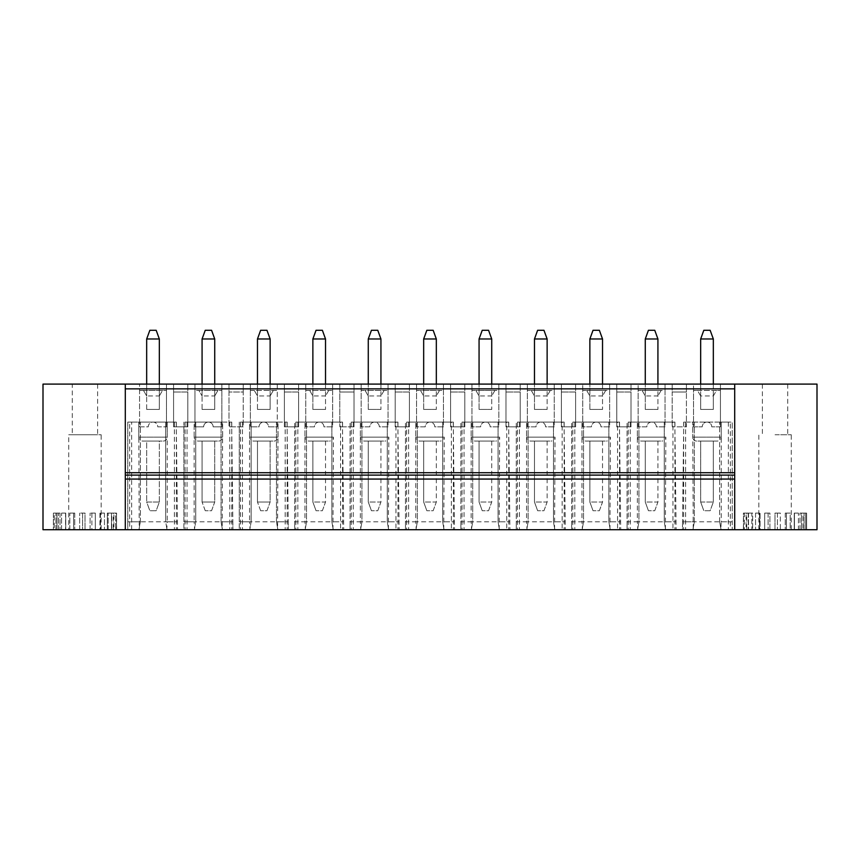<?xml version="1.0" encoding="UTF-8"?>
<svg xmlns="http://www.w3.org/2000/svg" width="860" height="860" viewBox="0 0 860 860"><rect width="100%" height="100%" fill="white"/><g stroke="black" fill="none" stroke-linecap="round" stroke-linejoin="round"><path stroke-width="0.64" stroke-dasharray="4.3 3.22" d="M734.698 529.717L734.698 384.097M817 529.717L817 384.097L693.536 384.097L693.536 390.429L720.443 390.429L716.52 390.429L713.327 395.965L713.327 409.425L700.663 409.425L713.327 409.425L713.327 395.965L700.663 395.965L700.663 409.425L713.327 409.425L700.663 409.425L700.663 395.965L697.46 390.429L716.52 390.429L713.327 395.965L713.327 409.425L713.327 338.98L710.156 330.283L703.824 330.283L700.663 338.98L700.663 409.425L700.663 395.965L697.46 390.429L693.536 390.429L693.536 426.839L693.536 384.097L686.42 384.097L686.42 426.839L672.176 426.839L686.42 426.839L686.42 392.01L672.176 392.01L672.176 384.097L665.049 384.097L665.049 390.429L638.141 390.429L638.141 384.097L609.654 384.097L609.654 390.429L582.747 390.429L582.747 384.097L554.249 384.097L554.249 390.429L527.341 390.429L527.341 384.097L498.854 384.097L498.854 390.429L471.946 390.429L471.946 384.097L443.459 384.097L443.459 390.429L416.541 390.429L416.541 384.097L388.053 384.097L388.053 390.429L361.146 390.429L361.146 384.097L332.659 384.097L332.659 390.429L305.752 390.429L305.752 384.097L277.253 384.097L277.253 390.429L250.346 390.429L254.27 390.429L257.473 395.965L254.27 390.429L277.253 390.429L277.253 426.839L268.556 426.839A4.752 4.752 0 0 0 263.805 422.088A4.752 4.752 0 0 0 259.053 426.839L250.346 426.839L250.346 384.097L221.858 384.097L221.858 390.429L194.951 390.429L198.875 390.429L202.078 395.965L198.875 390.429L221.858 390.429L221.858 426.839L213.151 426.839A4.752 4.752 0 0 0 208.41 422.088A4.752 4.752 0 0 0 203.659 426.839L194.951 426.839L194.951 384.097L166.464 384.097L166.464 390.429L139.556 390.429L143.48 390.429L146.673 395.965L143.48 390.429L166.464 390.429L166.464 426.839L157.756 426.839A4.752 4.752 0 0 0 153.005 422.088A4.752 4.752 0 0 0 148.253 426.839L139.556 426.839L139.556 384.097L43 384.097L43 529.717L817 529.717M775.053 384.097L762.39 384.097L775.053 384.097M775.053 434.752L791.275 434.752L775.053 434.752M734.698 479.063L125.302 479.063M305.429 529.717L343.731 529.717L305.429 529.717L304.956 521.805L343.645 521.805L331.863 521.805L333.261 529.717L331.863 521.805L331.863 422.088L340.571 422.088L340.571 529.717M250.034 529.717L288.337 529.717L250.034 529.717L249.561 521.805L288.24 521.805L288.337 529.717L288.24 521.805L276.469 521.805L277.866 529.717L276.469 521.805L276.469 422.088L276.469 521.805M637.819 529.717L676.132 529.717L637.819 529.717L637.346 521.805L676.035 521.805L664.253 521.805L665.651 529.717L664.253 521.805L664.253 422.088L672.961 422.088L672.961 529.717M582.424 529.717L620.726 529.717L582.424 529.717L581.951 521.805L620.63 521.805L608.858 521.805L610.256 529.717L608.858 521.805L608.858 422.088L617.566 422.088L617.566 529.717M527.029 529.717L565.332 529.717L527.029 529.717L526.556 521.805L565.235 521.805L553.464 521.805L554.851 529.717L553.464 521.805L553.464 422.088L562.161 422.088L562.161 529.717M471.624 529.717L509.937 529.717L471.624 529.717L471.151 521.805L509.84 521.805L498.058 521.805L499.456 529.717L498.058 521.805L498.058 422.088L506.766 422.088L506.766 529.717M416.229 529.717L454.531 529.717L416.229 529.717L415.756 521.805L454.435 521.805L442.663 521.805L444.061 529.717L442.663 521.805L442.663 422.088L451.371 422.088L451.371 529.717M360.824 529.717L399.137 529.717L360.824 529.717L360.351 521.805L399.04 521.805L387.269 521.805L388.656 529.717L387.269 521.805L387.269 422.088L395.965 422.088L395.965 529.717M717.283 441.083L696.707 441.083L717.283 441.083C719.691 440.847 721.003 439.524 721.239 437.127L721.239 422.088L732.236 422.088L732.236 521.805L721.239 521.805L721.239 422.088L683.754 422.088L694.332 422.088L694.332 521.805L692.934 529.717L683.646 529.717L732.236 529.717L720.766 529.717L721.239 521.805L682.561 521.805L682.464 529.717L720.766 529.717M692.934 529.717L682.464 529.717L682.561 521.805L694.332 521.805L692.934 529.717M746.093 529.717L748.254 529.717L744.351 529.717L748.254 529.717L746.093 529.717L746.093 513.097L744.351 513.097L748.254 513.097L746.093 513.097L748.254 513.097L748.254 529.717L748.254 513.097L744.351 513.097L744.351 529.717L744.351 513.097L746.093 513.097L746.093 529.717M751.823 529.717L748.512 529.717L752.693 529.717L748.512 529.717L752.693 529.717L751.823 529.717L751.823 513.097L752.693 513.097L752.693 529.717L752.693 513.097L748.512 513.097L752.693 513.097L751.823 513.097L751.823 529.717M760.057 529.717L755.553 529.717L760.057 529.717L755.553 529.717L760.057 529.717L760.057 513.097L755.553 513.097L760.057 513.097L760.057 529.717M769.926 529.717L764.701 529.717L769.926 529.717L764.701 529.717L769.926 529.717L769.926 513.097L764.701 513.097L769.926 513.097L769.926 529.717M780.342 529.717L774.978 529.717L780.342 529.717L774.978 529.717L780.342 529.717L780.342 513.097L774.978 513.097L780.342 513.097L780.342 529.717M790.189 529.717L785.255 529.717L790.189 529.717L785.255 529.717L790.189 529.717L790.189 513.097L786.438 513.097L786.438 529.717L786.438 513.097L785.255 513.097L790.189 513.097L790.189 529.717M798.403 529.717L794.242 529.717L798.403 529.717L798.403 513.097L794.242 513.097L794.242 529.717L794.242 513.097L798.403 513.097L794.436 513.097L794.436 529.717L794.436 513.097L798.403 513.097L798.403 529.717M804.078 529.717L799.972 529.717L804.078 529.717L799.972 529.717L804.078 529.717L804.078 513.097L801.509 513.097L801.509 529.717L801.509 513.097L804.078 513.097L804.078 529.717M806.605 529.717L803.004 529.717L806.605 529.717L806.605 513.097L803.004 513.097L806.605 513.097L803.004 513.097L803.004 529.717L803.004 513.097L805.723 513.097L805.723 529.717L805.723 513.097L806.605 513.097L806.605 529.717M746.727 529.717L743.395 529.717L746.727 529.717L746.727 513.097L743.513 513.097L743.513 529.717L743.513 513.097L746.727 513.097M775.053 529.717L791.275 529.717L775.053 529.717M194.629 529.717L232.942 529.717L194.629 529.717L194.156 521.805L232.845 521.805L232.942 529.717L232.845 521.805L221.063 521.805L222.46 529.717L221.063 521.805L221.063 422.088L221.063 521.805M129.656 422.088L131.634 422.088L131.634 529.717L129.656 529.717L177.536 529.717L127.764 529.717L138.944 529.717L140.341 521.805L127.764 521.805L127.764 422.088L167.249 422.088L167.249 521.805L177.439 521.805L165.668 521.805L167.066 529.717L165.668 521.805L165.668 422.088L176.354 422.088L129.656 422.088L129.656 529.717M131.634 529.717L138.944 529.717L140.341 521.805L140.341 422.088L127.764 422.088L127.764 521.805L167.249 521.805L166.775 529.717M84.946 529.717L101.168 529.717L84.946 529.717M113.273 529.717L116.605 529.717L113.273 529.717L113.273 513.097L116.487 513.097L113.273 513.097M113.907 529.717L111.746 529.717L115.648 529.717L111.746 529.717L113.907 529.717L113.907 513.097L115.648 513.097L111.746 513.097L111.746 529.717L111.746 513.097L115.648 513.097L115.648 529.717L115.648 513.097L111.746 513.097L113.907 513.097L113.907 529.717M107.306 529.717L111.488 529.717L107.306 529.717L111.488 529.717L107.306 529.717L107.306 513.097L111.488 513.097L107.306 513.097L107.306 529.717M99.943 529.717L104.447 529.717L99.943 529.717L104.447 529.717L99.943 529.717L99.943 513.097L104.447 513.097L99.943 513.097L104.447 513.097L99.943 513.097L99.943 529.717M91.902 529.717L95.299 529.717L90.074 529.717L91.902 529.717L91.902 513.097L90.074 513.097L95.299 513.097L91.902 513.097L91.902 529.717M82.603 529.717L79.657 529.717L85.022 529.717L79.657 529.717L82.603 529.717L82.603 513.097L79.657 513.097L85.022 513.097L82.603 513.097L82.603 529.717M73.562 529.717L69.81 529.717L74.745 529.717L69.81 529.717L73.562 529.717L73.562 513.097L69.81 513.097L74.745 513.097L69.81 513.097L74.745 513.097L74.745 529.717L74.745 513.097L73.562 513.097L73.562 529.717M65.758 529.717L61.597 529.717L65.758 529.717L61.597 529.717L65.758 529.717L65.758 513.097L61.597 513.097L65.758 513.097L65.758 529.717M55.922 529.717L60.028 529.717L55.922 529.717L60.028 529.717L55.922 529.717L55.922 513.097L55.922 529.717M54.277 529.717L56.996 529.717L53.395 529.717L56.996 529.717L54.277 529.717L54.277 513.097L53.395 513.097L56.996 513.097L53.395 513.097L53.395 529.717L53.395 513.097L56.996 513.097L56.996 529.717L56.996 513.097L54.277 513.097L54.277 529.717M354.03 426.839L339.775 426.839L354.03 426.839L354.03 384.097L354.03 392.01L339.775 392.01L339.775 384.097L339.775 426.839L339.775 392.01L354.03 392.01L354.03 426.839M380.937 384.097L380.937 395.965L384.13 390.429L388.053 390.429L388.053 426.839L379.346 426.839A4.752 4.752 0 0 0 374.605 422.088A4.752 4.752 0 0 0 369.854 426.839L361.146 426.839L361.146 384.097L388.053 384.097L388.053 426.839L379.346 426.839A4.752 4.752 0 0 0 374.605 422.088A4.752 4.752 0 0 0 369.854 426.839L361.146 426.839L361.146 390.429L365.07 390.429L368.273 395.965L368.273 384.097M395.181 384.097L395.181 426.839L409.425 426.839L395.181 426.839L395.181 384.097M409.425 426.839L409.425 384.097L409.425 392.01L395.181 392.01L409.425 392.01L409.425 426.839M436.332 384.097L436.332 395.965L439.524 390.429L443.459 390.429L443.459 426.839L434.752 426.839A4.752 4.752 0 0 0 430 422.088A4.752 4.752 0 0 0 425.248 426.839L416.541 426.839L416.541 384.097L443.459 384.097L443.459 426.839L434.752 426.839A4.752 4.752 0 0 0 430 422.088A4.752 4.752 0 0 0 425.248 426.839L416.541 426.839L416.541 390.429L420.475 390.429L423.668 395.965L423.668 384.097M450.575 384.097L450.575 426.839L464.819 426.839L450.575 426.839L450.575 384.097M464.819 426.839L464.819 384.097L464.819 392.01L450.575 392.01L464.819 392.01L464.819 426.839M491.726 384.097L491.726 395.965L494.93 390.429L498.854 390.429L498.854 426.839L490.146 426.839A4.752 4.752 0 0 0 485.395 422.088A4.752 4.752 0 0 0 480.654 426.839L471.946 426.839L471.946 384.097L498.854 384.097L498.854 426.839L490.146 426.839A4.752 4.752 0 0 0 485.395 422.088A4.752 4.752 0 0 0 480.654 426.839L471.946 426.839L471.946 390.429L475.87 390.429L479.063 395.965L479.063 384.097M505.97 384.097L505.97 426.839L520.225 426.839L505.97 426.839L505.97 384.097M520.225 426.839L520.225 384.097L520.225 392.01L505.97 392.01L520.225 392.01L520.225 426.839M547.132 384.097L547.132 395.965L550.325 390.429L554.249 390.429L554.249 426.839L545.541 426.839A4.752 4.752 0 0 0 540.8 422.088A4.752 4.752 0 0 0 536.049 426.839L527.341 426.839L527.341 384.097L554.249 384.097L554.249 426.839L545.541 426.839A4.752 4.752 0 0 0 540.8 422.088A4.752 4.752 0 0 0 536.049 426.839L527.341 426.839L527.341 390.429L531.265 390.429L534.468 395.965L534.468 384.097M561.376 384.097L561.376 426.839L575.62 426.839L561.376 426.839L561.376 384.097M575.62 426.839L575.62 384.097L575.62 392.01L561.376 392.01L575.62 392.01L575.62 426.839M602.527 384.097L602.527 395.965L605.73 390.429L609.654 390.429L609.654 426.839L600.946 426.839A4.752 4.752 0 0 0 596.195 422.088A4.752 4.752 0 0 0 591.443 426.839L582.747 426.839L582.747 384.097L609.654 384.097L609.654 426.839L600.946 426.839A4.752 4.752 0 0 0 596.195 422.088A4.752 4.752 0 0 0 591.443 426.839L582.747 426.839L582.747 390.429L586.67 390.429L589.863 395.965L589.863 384.097M616.77 384.097L616.77 426.839L631.014 426.839L616.77 426.839L616.77 384.097M631.014 426.839L631.014 384.097L631.014 392.01L616.77 392.01L631.014 392.01L631.014 426.839M657.921 384.097L657.921 395.965L661.125 390.429L665.049 390.429L665.049 426.839L656.341 426.839A4.752 4.752 0 0 0 651.59 422.088A4.752 4.752 0 0 0 646.849 426.839L638.141 426.839L638.141 384.097L665.049 384.097L665.049 426.839L656.341 426.839A4.752 4.752 0 0 0 651.59 422.088A4.752 4.752 0 0 0 646.849 426.839L638.141 426.839L638.141 390.429L642.065 390.429L645.269 395.965L645.269 384.097M672.176 384.097L672.176 426.839L672.176 392.01L686.42 392.01L686.42 384.097L672.176 384.097M693.536 426.839L702.244 426.839A4.752 4.752 0 0 1 706.995 422.088A4.752 4.752 0 0 1 711.747 426.839A4.752 4.752 0 0 0 706.995 422.088A4.752 4.752 0 0 0 702.244 426.839L693.536 426.839M720.443 426.839L711.747 426.839L720.443 426.839L720.443 384.097L720.443 426.839M166.464 426.839L166.464 384.097L139.556 384.097L139.556 426.839L148.253 426.839A4.752 4.752 0 0 1 153.005 422.088A4.752 4.752 0 0 1 157.756 426.839L166.464 426.839M173.58 384.097L173.58 426.839L187.824 426.839L173.58 426.839L173.58 384.097M187.824 426.839L187.824 384.097L187.824 392.01L173.58 392.01L187.824 392.01L187.824 426.839M221.858 426.839L221.858 384.097L194.951 384.097L194.951 426.839L203.659 426.839A4.752 4.752 0 0 1 208.41 422.088A4.752 4.752 0 0 1 213.151 426.839L221.858 426.839M228.986 384.097L228.986 426.839L228.986 384.097M243.229 426.839L228.986 426.839L243.229 426.839L243.229 384.097L243.229 392.01L228.986 392.01L243.229 392.01L243.229 426.839M277.253 426.839L277.253 384.097L250.346 384.097L250.346 426.839L259.053 426.839A4.752 4.752 0 0 1 263.805 422.088A4.752 4.752 0 0 1 268.556 426.839L277.253 426.839M284.38 384.097L284.38 426.839L298.624 426.839L284.38 426.839L284.38 384.097M298.624 426.839L298.624 384.097L298.624 392.01L284.38 392.01L298.624 392.01L298.624 426.839M325.531 384.097L325.531 395.965L328.735 390.429L332.659 390.429L332.659 426.839L323.951 426.839A4.752 4.752 0 0 0 319.2 422.088A4.752 4.752 0 0 0 314.459 426.839L305.752 426.839L305.752 384.097L332.659 384.097L332.659 426.839L323.951 426.839A4.752 4.752 0 0 0 319.2 422.088A4.752 4.752 0 0 0 314.459 426.839L305.752 426.839L305.752 390.429L309.675 390.429L312.868 395.965L312.868 384.097M84.946 384.097L97.61 384.097L84.946 384.097M316.039 510.722L312.868 502.025L312.868 441.083L325.531 441.083L325.531 502.025L322.371 510.722L316.039 510.722L322.371 510.722L325.531 502.025L312.868 502.025L316.039 510.722M325.531 338.98L322.371 330.283L316.039 330.283L312.868 338.98L325.531 338.98L325.531 409.425L312.868 409.425L312.868 338.98M325.531 409.425L312.868 409.425L325.531 409.425L312.868 409.425L312.868 395.965L325.531 395.965L325.531 409.425M340.571 422.088L295.851 422.088L295.851 529.717M342.549 422.088L342.549 529.717M325.531 441.083L312.868 441.083L312.868 502.025L325.531 502.025L325.531 441.083M295.851 422.088L342.441 422.088L331.863 422.088L331.863 521.805M342.441 422.088L343.731 529.717L342.441 422.088M297.839 422.088L297.839 529.717M305.149 529.717L306.536 521.805L305.149 529.717M308.912 441.083L329.488 441.083L308.912 441.083C306.515 440.847 305.192 439.524 304.956 437.127L333.443 437.127L304.956 437.127L304.956 422.088L304.956 521.805L294.668 521.805L294.668 422.088L294.668 529.717L294.668 521.805L306.536 521.805L306.536 422.088L306.536 521.805M312.868 395.965L312.868 409.425L312.868 395.965L309.675 390.429L328.735 390.429L325.531 395.965M332.971 529.717L333.443 437.127C333.218 439.524 331.895 440.847 329.488 441.083M648.429 510.722L645.269 502.025L645.269 441.083L657.921 441.083L657.921 502.025L654.761 510.722L648.429 510.722L654.761 510.722L657.921 502.025L645.269 502.025L648.429 510.722M657.921 338.98L654.761 330.283L648.429 330.283L645.269 338.98L657.921 338.98L657.921 409.425L645.269 409.425L645.269 338.98M657.921 409.425L645.269 409.425L657.921 409.425L645.269 409.425L645.269 395.965L657.921 395.965L657.921 409.425M672.961 422.088L628.251 422.088L628.251 529.717M674.939 422.088L674.939 529.717M657.921 441.083L645.269 441.083L645.269 502.025L657.921 502.025L657.921 441.083M628.251 422.088L674.831 422.088L664.253 422.088L664.253 521.805M674.831 422.088L676.132 529.717L674.831 422.088M630.229 422.088L630.229 529.717M637.539 529.717L638.937 521.805L637.539 529.717M641.302 441.083L661.888 441.083L641.302 441.083C638.905 440.847 637.582 439.524 637.346 437.127L665.844 437.127L637.346 437.127L637.346 422.088L637.346 521.805L627.058 521.805L627.058 422.088L627.058 529.717L627.058 521.805L638.937 521.805L638.937 422.088L638.937 521.805M645.269 395.965L645.269 409.425L645.269 395.965L642.065 390.429L661.125 390.429L657.921 395.965M665.371 529.717L665.844 437.127C665.608 439.524 664.286 440.847 661.888 441.083M593.034 510.722L589.863 502.025L589.863 441.083L602.527 441.083L602.527 502.025L599.366 510.722L593.034 510.722L599.366 510.722L602.527 502.025L589.863 502.025L593.034 510.722M602.527 338.98L599.366 330.283L593.034 330.283L589.863 338.98L602.527 338.98L602.527 409.425L589.863 409.425L589.863 338.98M602.527 409.425L589.863 409.425L602.527 409.425L589.863 409.425L589.863 395.965L602.527 395.965L602.527 409.425M617.566 422.088L572.846 422.088L572.846 529.717M619.544 422.088L619.544 529.717M602.527 441.083L589.863 441.083L589.863 502.025L602.527 502.025L602.527 441.083M572.846 422.088L619.437 422.088L608.858 422.088L608.858 521.805M619.437 422.088L620.726 529.717L619.437 422.088M574.824 422.088L574.824 529.717M582.134 529.717L583.532 521.805L582.134 529.717M585.907 441.083L606.483 441.083L585.907 441.083C583.499 440.847 582.188 439.524 581.951 437.127L610.439 437.127L581.951 437.127L581.951 422.088L581.951 521.805L571.663 521.805L571.663 422.088L571.663 529.717L571.663 521.805L583.532 521.805L583.532 422.088L583.532 521.805M589.863 395.965L589.863 409.425L589.863 395.965L586.67 390.429L605.73 390.429L602.527 395.965M609.966 529.717L610.439 437.127C610.202 439.524 608.891 440.847 606.483 441.083M537.629 510.722L534.468 502.025L534.468 441.083L547.132 441.083L547.132 502.025L543.961 510.722L537.629 510.722L543.961 510.722L547.132 502.025L534.468 502.025L537.629 510.722M547.132 338.98L543.961 330.283L537.629 330.283L534.468 338.98L547.132 338.98L547.132 409.425L534.468 409.425L534.468 338.98M547.132 409.425L534.468 409.425L547.132 409.425L534.468 409.425L534.468 395.965L547.132 395.965L547.132 409.425M562.161 422.088L517.451 422.088L517.451 529.717M564.149 422.088L564.149 529.717M547.132 441.083L534.468 441.083L534.468 502.025L547.132 502.025L547.132 441.083M517.451 422.088L564.031 422.088L553.464 422.088L553.464 521.805M564.031 422.088L565.332 529.717L564.031 422.088M519.429 422.088L519.429 529.717M526.739 529.717L528.137 521.805L526.739 529.717M530.512 441.083L551.088 441.083L530.512 441.083C528.104 440.847 526.782 439.524 526.556 437.127L555.044 437.127L526.556 437.127L526.556 422.088L526.556 521.805L516.269 521.805L516.269 422.088L516.269 529.717L516.269 521.805L528.137 521.805L528.137 422.088L528.137 521.805M534.468 395.965L534.468 409.425L534.468 395.965L531.265 390.429L550.325 390.429L547.132 395.965M554.571 529.717L555.044 437.127C554.808 439.524 553.485 440.847 551.088 441.083M482.234 510.722L479.063 502.025L479.063 441.083L491.726 441.083L491.726 502.025L488.566 510.722L482.234 510.722L488.566 510.722L491.726 502.025L479.063 502.025L482.234 510.722M491.726 338.98L488.566 330.283L482.234 330.283L479.063 338.98L491.726 338.98L491.726 409.425L479.063 409.425L479.063 338.98M491.726 409.425L479.063 409.425L491.726 409.425L479.063 409.425L479.063 395.965L491.726 395.965L491.726 409.425M506.766 422.088L462.056 422.088L462.056 529.717M508.744 422.088L508.744 529.717M491.726 441.083L479.063 441.083L479.063 502.025L491.726 502.025L491.726 441.083M462.056 422.088L508.636 422.088L498.058 422.088L498.058 521.805M508.636 422.088L509.937 529.717L508.636 422.088M464.034 422.088L464.034 529.717M471.344 529.717L472.731 521.805L471.344 529.717M475.107 441.083L495.683 441.083L475.107 441.083C472.71 440.847 471.387 439.524 471.151 437.127L499.649 437.127L471.151 437.127L471.151 422.088L471.151 521.805L460.863 521.805L460.863 422.088L460.863 529.717L460.863 521.805L472.731 521.805L472.731 422.088L472.731 521.805M479.063 395.965L479.063 409.425L479.063 395.965L475.87 390.429L494.93 390.429L491.726 395.965M499.176 529.717L499.649 437.127C499.413 439.524 498.09 440.847 495.683 441.083M426.839 510.722L423.668 502.025L423.668 441.083L436.332 441.083L436.332 502.025L433.16 510.722L426.839 510.722L433.16 510.722L436.332 502.025L423.668 502.025L426.839 510.722M436.332 338.98L433.16 330.283L426.839 330.283L423.668 338.98L436.332 338.98L436.332 409.425L423.668 409.425L423.668 338.98M436.332 409.425L423.668 409.425L436.332 409.425L423.668 409.425L423.668 395.965L436.332 395.965L436.332 409.425M451.371 422.088L406.651 422.088L406.651 529.717M453.349 422.088L453.349 529.717M436.332 441.083L423.668 441.083L423.668 502.025L436.332 502.025L436.332 441.083M406.651 422.088L453.241 422.088L442.663 422.088L442.663 521.805M453.241 422.088L454.531 529.717L453.241 422.088M408.629 422.088L408.629 529.717M415.939 529.717L417.337 521.805L415.939 529.717M419.712 441.083L440.288 441.083L419.712 441.083C417.304 440.847 415.993 439.524 415.756 437.127L444.244 437.127L415.756 437.127L415.756 422.088L415.756 521.805L405.469 521.805L405.469 422.088L405.469 529.717L405.469 521.805L417.337 521.805L417.337 422.088L417.337 521.805M423.668 395.965L423.668 409.425L423.668 395.965L420.475 390.429L439.524 390.429L436.332 395.965M443.771 529.717L444.244 437.127C444.007 439.524 442.696 440.847 440.288 441.083M371.434 510.722L368.273 502.025L368.273 441.083L380.937 441.083L380.937 502.025L377.766 510.722L371.434 510.722L377.766 510.722L380.937 502.025L368.273 502.025L371.434 510.722M380.937 338.98L377.766 330.283L371.434 330.283L368.273 338.98L380.937 338.98L380.937 409.425L368.273 409.425L368.273 338.98M380.937 409.425L368.273 409.425L380.937 409.425L368.273 409.425L368.273 395.965L380.937 395.965L380.937 409.425M395.965 422.088L351.256 422.088L351.256 529.717M397.943 422.088L397.943 529.717M380.937 441.083L368.273 441.083L368.273 502.025L380.937 502.025L380.937 441.083M351.256 422.088L397.836 422.088L387.269 422.088L387.269 521.805M397.836 422.088L399.137 529.717L397.836 422.088M353.234 422.088L353.234 529.717M360.544 529.717L361.942 521.805L360.544 529.717M364.317 441.083L384.893 441.083L364.317 441.083C361.91 440.847 360.587 439.524 360.351 437.127L388.849 437.127L360.351 437.127L360.351 422.088L360.351 521.805L350.063 521.805L350.063 422.088L350.063 529.717L350.063 521.805L361.942 521.805L361.942 422.088L361.942 521.805M368.273 395.965L368.273 409.425L368.273 395.965L365.07 390.429L384.13 390.429L380.937 395.965M388.376 529.717L388.849 437.127C388.613 439.524 387.29 440.847 384.893 441.083M710.156 510.722L703.824 510.722L710.156 510.722L713.327 502.025L710.156 510.722M700.663 502.025L713.327 502.025L700.663 502.025L703.824 510.722L700.663 502.025L700.663 441.083L713.327 441.083L700.663 441.083L700.663 502.025M713.327 441.083L713.327 502.025L713.327 441.083M696.707 441.083C694.299 440.847 692.988 439.524 692.751 437.127L721.239 437.127L692.751 437.127L692.751 422.088L693.225 529.717M719.659 521.805L719.659 422.088L719.659 521.805L721.056 529.717L719.659 521.805L732.236 521.805L732.236 529.717L732.236 422.088L719.659 422.088L730.344 422.088L730.344 529.717M694.332 521.805L694.332 422.088L683.646 422.088L730.344 422.088M683.646 422.088L683.646 529.717M713.327 338.98L700.663 338.98M713.327 384.097L713.327 395.965M700.663 384.097L700.663 395.965M685.624 422.088L685.624 529.717M683.754 422.088L682.561 521.805L683.754 422.088M785.255 513.097L785.255 529.717L785.255 513.097L790.189 513.097L785.255 513.097M755.553 513.097L755.553 529.717L755.553 513.097L759.563 513.097L759.563 529.717L759.563 513.097L755.553 513.097M799.972 529.717L799.972 513.097L804.078 513.097L799.972 513.097L799.972 529.717M777.397 513.097L777.397 529.717L777.397 513.097L774.978 513.097L774.978 529.717L774.978 513.097L777.397 513.097M764.701 513.097L769.926 513.097L764.701 513.097L764.701 529.717L764.701 513.097M748.512 513.097L748.512 529.717L748.512 513.097L751.823 513.097L748.512 513.097M768.098 513.097L768.098 529.717L768.098 513.097M799.972 513.097L801.509 513.097L799.972 513.097M728.366 422.088L728.366 529.717M127.764 529.717L127.764 521.805L127.764 529.717M159.337 338.98L159.337 409.425L146.673 409.425L159.337 409.425L159.337 395.965L159.337 409.425L146.673 409.425L146.673 395.965L159.337 395.965L159.337 409.425L146.673 409.425L146.673 338.98L159.337 338.98L156.176 330.283L149.844 330.283L146.673 338.98M116.487 513.097L116.487 529.717L116.487 513.097M60.028 513.097L60.028 529.717L60.028 513.097L55.922 513.097L60.028 513.097M69.81 529.717L69.81 513.097L69.81 529.717M176.354 422.088L176.354 529.717M159.337 395.965L162.54 390.429L159.337 395.965L159.337 384.097M146.673 395.965L146.673 384.097M159.337 502.025L146.673 502.025L146.673 441.083L159.337 441.083L159.337 502.025L156.176 510.722L149.844 510.722L146.673 502.025L146.673 441.083L159.337 441.083L159.337 502.025L146.673 502.025L149.844 510.722L156.176 510.722L159.337 502.025M142.717 441.083L163.292 441.083L142.717 441.083C140.309 440.847 138.998 439.524 138.761 437.127L138.761 422.088L167.249 422.088L138.761 422.088L139.234 529.717M163.292 441.083C165.7 440.847 167.012 439.524 167.249 437.127L138.761 437.127L167.249 437.127L167.249 422.088L176.246 422.088L165.668 422.088L165.668 521.805M131.634 422.088L140.341 422.088L140.341 521.805M202.078 395.965L202.078 338.98L214.731 338.98L214.731 409.425L202.078 409.425L214.731 409.425L214.731 395.965L217.935 390.429L214.731 395.965L214.731 409.425L202.078 409.425L202.078 395.965L214.731 395.965L214.731 409.425L202.078 409.425L202.078 384.097M195.747 521.805L195.747 422.088L183.868 422.088L231.749 422.088L185.061 422.088L195.747 422.088L195.747 521.805L194.349 529.717L195.747 521.805L183.868 521.805L183.868 529.717L183.868 422.088L183.868 521.805L194.156 521.805L194.156 422.088L222.654 422.088L222.181 529.717M214.731 441.083L214.731 502.025L211.571 510.722L205.239 510.722L211.571 510.722L214.731 502.025L202.078 502.025L202.078 441.083L214.731 441.083L214.731 502.025L202.078 502.025L202.078 441.083L214.731 441.083M198.112 441.083L218.698 441.083L198.112 441.083C195.714 440.847 194.392 439.524 194.156 437.127L222.654 437.127L194.156 437.127L194.156 422.088L222.654 422.088L222.654 437.127C222.417 439.524 221.095 440.847 218.698 441.083M229.77 422.088L229.77 529.717M214.731 338.98L211.571 330.283L205.239 330.283L202.078 338.98M231.641 422.088L232.845 521.805L231.641 422.088M187.039 422.088L187.039 529.717M214.731 384.097L214.731 395.965M205.239 510.722L202.078 502.025L205.239 510.722M185.061 422.088L185.061 529.717M231.749 422.088L231.749 529.717M257.473 395.965L257.473 338.98L270.137 338.98L270.137 409.425L257.473 409.425L270.137 409.425L270.137 395.965L273.329 390.429L270.137 395.965L270.137 409.425L257.473 409.425L257.473 395.965L270.137 395.965L270.137 409.425L257.473 409.425L257.473 384.097M251.142 521.805L251.142 422.088L239.274 422.088L287.154 422.088L240.456 422.088L251.142 422.088L251.142 521.805L249.744 529.717L251.142 521.805L239.274 521.805L239.274 529.717L239.274 422.088L239.274 521.805L249.561 521.805L249.561 422.088L278.049 422.088L277.576 529.717M270.137 441.083L270.137 502.025L266.966 510.722L260.634 510.722L266.966 510.722L270.137 502.025L257.473 502.025L257.473 441.083L270.137 441.083L270.137 502.025L257.473 502.025L257.473 441.083L270.137 441.083M253.517 441.083L274.093 441.083L253.517 441.083C251.109 440.847 249.798 439.524 249.561 437.127L278.049 437.127L249.561 437.127L249.561 422.088L278.049 422.088L278.049 437.127C277.812 439.524 276.501 440.847 274.093 441.083M285.176 422.088L285.176 529.717M270.137 338.98L266.966 330.283L260.634 330.283L257.473 338.98M287.036 422.088L288.24 521.805L287.036 422.088M242.434 422.088L242.434 529.717M270.137 384.097L270.137 395.965M260.634 510.722L257.473 502.025L260.634 510.722M240.456 422.088L240.456 529.717M287.154 422.088L287.154 529.717M111.488 513.097L108.177 513.097L111.488 513.097L111.488 529.717L111.488 513.097M95.299 513.097L90.074 513.097L95.299 513.097L95.299 529.717L95.299 513.097M85.022 513.097L79.657 513.097L85.022 513.097L85.022 529.717L85.022 513.097M65.564 513.097L61.597 513.097L65.564 513.097L65.564 529.717L65.564 513.097M68.725 434.752L101.168 434.752L68.725 434.752L68.725 529.717M72.283 434.752L97.61 434.752L72.283 434.752L72.283 384.097M108.177 529.717L108.177 513.097L108.177 529.717M100.437 513.097L100.437 529.717L100.437 513.097M104.447 513.097L104.447 529.717L104.447 513.097M90.074 529.717L90.074 513.097L90.074 529.717M79.657 529.717L79.657 513.097L79.657 529.717M61.597 529.717L61.597 513.097L61.597 529.717M58.491 529.717L58.491 513.097L58.491 529.717M125.302 529.717L125.302 384.097M176.246 422.088L177.536 529.717L176.246 422.088M174.376 422.088L174.376 529.717M762.39 384.097L762.39 434.752M787.717 384.097L787.717 434.752M743.395 529.717L743.395 513.097M791.275 529.717L791.275 434.752M758.832 529.717L758.832 434.752M116.605 529.717L116.605 513.097M101.168 529.717L101.168 434.752M97.61 384.097L97.61 434.752"/><path stroke-width="1.29" d="M817 529.717L817 384.097L43 384.097L43 529.717L817 529.717M734.698 384.097L734.698 529.717M734.698 479.063L125.302 479.063L125.302 529.717M734.698 475.107L125.302 475.107L125.302 479.063M734.698 472.731L125.302 472.731L125.302 475.107M734.698 388.849L125.302 388.849L125.302 472.731M125.302 388.849L125.302 384.097M312.868 384.097L312.868 338.98L316.039 330.283L322.371 330.283L325.531 338.98L325.531 384.097M312.868 338.98L325.531 338.98M645.269 384.097L645.269 338.98L648.429 330.283L654.761 330.283L657.921 338.98L657.921 384.097M645.269 338.98L657.921 338.98M589.863 384.097L589.863 338.98L593.034 330.283L599.366 330.283L602.527 338.98L602.527 384.097M589.863 338.98L602.527 338.98M534.468 384.097L534.468 338.98L537.629 330.283L543.961 330.283L547.132 338.98L547.132 384.097M534.468 338.98L547.132 338.98M479.063 384.097L479.063 338.98L482.234 330.283L488.566 330.283L491.726 338.98L491.726 384.097M479.063 338.98L491.726 338.98M423.668 384.097L423.668 338.98L426.839 330.283L433.16 330.283L436.332 338.98L436.332 384.097M423.668 338.98L436.332 338.98M368.273 384.097L368.273 338.98L371.434 330.283L377.766 330.283L380.937 338.98L380.937 384.097M368.273 338.98L380.937 338.98M700.663 338.98L713.327 338.98L710.156 330.283L703.824 330.283L700.663 338.98L700.663 384.097M713.327 338.98L713.327 384.097M146.673 384.097L146.673 338.98L149.844 330.283L156.176 330.283L159.337 338.98L159.337 384.097M146.673 338.98L159.337 338.98M202.078 384.097L202.078 338.98L205.239 330.283L211.571 330.283L214.731 338.98L214.731 384.097M202.078 338.98L214.731 338.98M257.473 384.097L257.473 338.98L260.634 330.283L266.966 330.283L270.137 338.98L270.137 384.097M257.473 338.98L270.137 338.98"/></g></svg>
